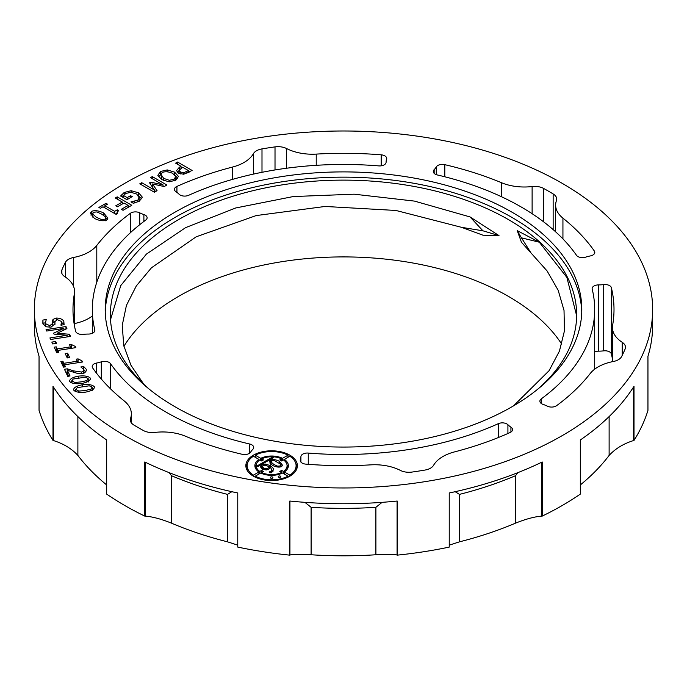 <?xml version="1.0" encoding="UTF-8"?>
<svg xmlns="http://www.w3.org/2000/svg" width="687" height="687" viewBox="0 0 687 687"><rect width="100%" height="100%" fill="white"/><g stroke="black" fill="none" stroke-linecap="round" stroke-linejoin="round"><path stroke-width="1.03" d="M143.703 384.119L130.942 365.235L123.754 345.57L122.234 325.346L126.425 305.389L136.292 285.955L151.441 267.81L196.224 236.783L256.165 215.572L325.106 206.461L395.944 210.462L461.578 227.337L482.987 235.203L499.002 235.607L470.063 216.937L414.484 201.102L354.174 194.189L293.246 196.551L235.77 207.955L185.619 227.629L146.365 254.138L120.749 285.594L110.513 319.713M149.148 389.1A233.151 134.609 180 0 1 110.349 314.74A233.151 134.609 180 0 1 254.276 190.376A233.151 134.609 180 0 1 508.363 219.557A233.151 134.609 180 0 1 576.651 314.74A233.151 134.609 180 0 1 537.852 389.1M561.768 344.196A233.151 134.609 0 0 0 508.363 296.337A233.151 134.609 0 0 0 123.918 346.274M105.24 312.113A238.303 137.58 180 0 1 254.413 187.13A238.303 137.58 180 0 1 512.004 217.453A238.303 137.58 180 0 1 581.76 312.113M174.996 406.764A238.303 137.58 180 0 1 105.197 309.476A238.303 137.58 180 0 1 252.309 182.373A238.303 137.58 180 0 1 512.004 212.197A238.303 137.58 180 0 1 581.803 309.476A238.303 137.58 180 0 1 434.691 436.589A238.303 137.58 180 0 1 174.996 406.764M652.65 309.476A309.15 178.483 180 0 1 461.81 474.382A309.15 178.483 180 0 1 124.897 435.687A309.15 178.483 180 0 1 34.35 309.476A309.15 178.483 180 0 1 225.19 144.579A309.15 178.483 180 0 1 562.103 183.274A309.15 178.483 180 0 1 652.65 309.476L652.65 325.26A309.15 178.483 0 0 1 647.953 356.252L647.953 410.362A309.15 178.483 180 0 1 634.007 440.419L634.007 386.3A309.15 178.483 0 0 1 580.326 439.989L580.326 494.099A309.15 178.483 180 0 1 562.103 505.58A309.15 178.483 180 0 1 542.215 516.1L541.828 516.117C534.769 516.633 526.019 518.968 515.559 523.133A289.828 167.327 180 0 1 459.457 541.837L449.238 545.152M542.215 516.1L542.215 461.982A309.15 178.483 0 0 1 449.238 492.983L449.238 547.092A309.15 178.483 180 0 1 397.18 555.148L397.077 555.087C394.879 554.169 387.82 554.057 375.892 554.761A289.828 167.327 180 0 1 311.108 554.761C299.24 554.057 292.173 554.169 289.923 555.087L289.82 555.148A309.15 178.483 180 0 1 237.762 547.092L237.762 492.983A309.15 178.483 0 0 1 144.785 461.982L144.785 516.1A309.15 178.483 180 0 1 124.897 505.58A309.15 178.483 180 0 1 106.674 494.099L106.674 439.989A309.15 178.483 0 0 1 52.993 386.3L52.993 440.419A309.15 178.483 180 0 1 39.047 410.362L39.047 356.252A309.15 178.483 0 0 1 34.35 325.26L34.35 309.476M237.762 545.152L227.543 541.837A289.828 167.327 180 0 1 171.441 523.133C161.05 518.986 152.291 516.65 145.172 516.117L144.785 516.1M106.674 484.945A289.828 167.327 180 0 1 77.88 455.429C71.757 448.723 63.651 443.776 53.56 440.582L52.993 440.419M289.82 555.148L289.82 501.029A309.15 178.483 0 0 0 397.18 501.029L397.18 555.148M289.845 455.163A25.762 14.874 0 0 0 261.764 451.934A25.762 14.874 0 0 0 245.86 465.683A25.762 14.874 0 0 0 253.409 476.194A25.762 14.874 0 0 0 281.481 479.423A25.762 14.874 0 0 0 297.385 465.683A25.762 14.874 0 0 0 289.845 455.163M247.363 463.837A25.762 14.874 0 0 0 246.006 467.254M436.279 174.644L436.279 166.932A25.762 14.874 180 0 1 434.158 169.655A6.441 3.718 180 0 0 433.299 171.51A6.441 3.718 180 0 0 437.336 174.962A251.184 145.017 180 0 1 521.115 206.933A251.184 145.017 180 0 1 576.496 255.306A6.441 3.718 180 0 0 585.693 257.136A25.762 14.874 180 0 1 590.399 255.916A6.441 3.718 180 0 0 594.796 252.387A6.441 3.718 180 0 0 594.324 250.995A270.506 156.172 0 0 0 562.936 218.157A38.644 22.31 180 0 1 555.646 205.112A38.644 22.31 180 0 1 556.444 200.587A12.881 7.437 180 0 0 556.71 199.075A12.881 7.437 180 0 0 553.147 193.94A289.828 167.327 180 0 0 548.441 191.158A289.828 167.327 180 0 0 543.615 188.436L543.615 221.832M316.235 165.318L316.235 154.103A270.506 156.172 0 0 1 381.191 154.824A6.441 3.718 180 0 1 384.84 155.88A6.441 3.718 180 0 1 386.729 158.508A6.441 3.718 180 0 1 386.601 159.255A25.762 14.874 180 0 0 386.085 162.209A6.441 3.718 180 0 1 378.735 165.893A251.184 145.017 180 0 0 188.633 195.306A6.441 3.718 180 0 1 179.084 194.232A25.762 14.874 180 0 0 176.07 191.819A6.441 3.718 180 0 1 174.455 189.354A6.441 3.718 180 0 1 176.928 186.426A270.506 156.172 0 0 1 232.55 167.044L232.55 179.376M612.435 358.915A270.506 156.172 0 0 0 611.37 353.985A6.441 3.718 0 0 0 609.541 351.873A6.441 3.718 0 0 0 603.71 350.859L603.71 284.598A25.762 14.874 180 0 1 598.575 284.899L598.575 351.151A25.762 14.874 0 0 0 603.71 350.859M603.71 284.598A6.441 3.718 180 0 1 609.541 285.612A6.441 3.718 180 0 1 611.37 287.724A270.506 156.172 0 0 1 614.006 309.476A270.506 156.172 0 0 1 612.632 325.226A38.644 22.31 180 0 0 612.435 327.476L612.435 361.68M498.367 437.525L498.367 423.656A6.441 3.718 180 0 1 506.894 423.956A6.441 3.718 180 0 1 507.916 424.721L507.916 433.497M101.307 379.044L101.307 361.826A6.441 3.718 180 0 1 109.078 362.41A6.441 3.718 180 0 1 110.504 363.655L110.504 388.816M249.664 453.154L249.664 444A6.441 3.718 180 0 1 251.82 444.824A6.441 3.718 180 0 1 253.701 447.452A6.441 3.718 180 0 1 252.842 449.307A25.762 14.874 180 0 0 250.721 452.02A6.441 3.718 180 0 1 242.202 454.296A270.506 156.172 0 0 1 185.318 436.168A38.644 22.31 180 0 0 154.884 432.424A12.881 7.437 180 0 1 143.385 430.517A289.828 167.327 180 0 1 133.853 425.021A12.881 7.437 180 0 1 130.29 419.886A12.881 7.437 180 0 1 130.556 418.374L130.556 421.389M143.892 221.446L143.892 214.559A6.441 3.718 180 0 1 145.223 215.143A6.441 3.718 180 0 1 147.112 217.779A6.441 3.718 180 0 1 145.738 220.072A251.184 145.017 180 0 0 92.316 309.476L92.316 333.307M281.61 460.968L281.61 458.864L279.781 459.921A12.881 7.437 180 0 1 281.601 460.977L283.43 459.921A15.457 8.922 180 0 1 287.08 465.683A15.457 8.922 180 0 1 283.43 471.445L281.601 470.389A12.881 7.437 180 0 1 279.781 471.437L281.61 472.493A15.457 8.922 180 0 1 261.644 472.493L263.473 471.437A12.881 7.437 180 0 1 262.52 470.938A12.881 7.437 180 0 1 261.653 470.389L261.644 473.446M272.533 477.053A1.288 0.747 0 0 0 271.133 476.89A1.288 0.747 0 0 0 270.334 477.577A1.288 0.747 0 0 0 270.712 478.1A1.288 0.747 0 0 0 272.121 478.264A1.288 0.747 0 0 0 272.911 477.577A1.288 0.747 0 0 0 272.533 477.053M280.425 476.151A1.288 0.747 0 0 0 279.016 475.988A1.288 0.747 0 0 0 278.226 476.675A1.288 0.747 0 0 0 278.604 477.199A1.288 0.747 0 0 0 280.004 477.362A1.288 0.747 0 0 0 280.803 476.675A1.288 0.747 0 0 0 280.425 476.151M576.642 315.711L566.861 277.393L539.304 242.202L517.217 230.626L521.459 242.262L547.084 270.944L558.179 290.292L564.027 310.472L564.439 330.911L559.424 351.126L549.076 370.688L513.515 405.888M539.304 242.202L521.442 237.839L517.217 230.626M461.578 227.337L482.935 230.806L470.063 216.937M521.442 237.839L530.819 252.653M499.002 235.607L482.935 230.806M634.007 440.419L633.44 440.582C623.41 443.742 615.303 448.688 609.12 455.429A289.828 167.327 180 0 1 580.326 484.945M78.292 376.141C72.35 377.361 69.464 379.121 69.645 381.422C71.431 383.466 75.45 384.153 81.719 383.492C87.644 382.273 90.529 380.521 90.375 378.219C88.606 376.167 84.578 375.48 78.292 376.141L78.292 377.824M69.533 380.907L69.645 381.422M90.486 378.726L90.375 379.276M83.891 369.537L83.737 371.066L81.504 372.019L73.346 370.851L67.266 368.816L64.449 369.254L67.738 376.339L70.04 375.978L67.42 370.336L78.112 373.582L82.371 373.565C85.3 372.749 86.588 371.323 86.253 369.288L83.694 366.532L80.851 366.97L83.891 369.537L84.003 373.29M86.407 369.992L86.253 370.774M64.552 364.78L82.492 362.006L81.933 360.812L78.06 358.872L76.24 359.155L77.202 361.233L63.865 363.303L62.895 361.216L60.86 361.525L63.462 367.133L65.497 366.824L64.552 364.78L64.552 366.97M67.635 353.212L65.213 353.59L67.232 357.936L69.653 357.566L67.635 353.212L67.635 356.373L66.579 356.536M57.888 350.422L75.828 347.648L75.269 346.454L71.396 344.505L69.567 344.788L70.538 346.875L57.193 348.936L56.231 346.849L54.196 347.167L56.798 352.774L58.833 352.457L57.888 350.422L57.888 352.603M55.656 341.508L51.843 342.1L52.701 343.947L56.506 343.354L55.656 341.508L55.656 343.491M57.176 333.212L66.931 328.626L65.961 326.54L46.055 329.623L46.716 331.048L63.865 328.395L53.577 333.169L54.007 334.097L67.068 335.29L49.919 337.944L50.623 339.472L70.529 336.398L69.55 334.268L57.176 333.212L57.176 334.389M54.969 324.127L54.926 321.61L57.322 319.627L61.555 321.525L60.928 325.174L64.097 324.685L63.797 321.061C62.122 319.043 59.623 318.047 56.308 318.081L53.062 319.378L52.178 321.55L52.246 323.766L49.85 325.655L45.342 323.611L46.218 319.549L42.895 320.065L43.101 324.075L46.295 326.797L51.01 327.184L54.969 323.835M54.926 324.779L54.926 321.61L53.062 322.538L52.178 324.711M103.746 213.03C98.954 210.66 94.875 210.102 91.5 211.347L90.341 213.288L94.445 218.414C99.229 220.767 103.299 221.334 106.683 220.106L107.859 218.148L103.746 213.03L103.746 215.443M102.981 206.787L116.112 214.37L117.623 213.502L117.065 212.541L118.611 210.591L117.271 209.818L114.626 211.347L104.862 205.705L107.507 204.176L106.021 203.318L98.911 207.422L100.396 208.281L102.981 206.787M123.059 210.308L131.775 205.276L117.202 196.86L115.261 197.985L122.277 202.03L115.785 205.782L117.511 206.778L124.004 203.026L128.117 205.396L121.333 209.312L123.059 210.308M123.411 195.434L125.944 193.425L130.994 192.291L136.747 194.078L139.126 197.822L137.847 200.132L130.934 201.918L133.278 203.266L139.298 201.231L142.329 197.178L138.705 192.875L131.123 190.694L124.192 192.497L120.603 196.018L126.966 199.694L132.256 196.637L130.556 195.658L127.181 197.607L123.411 195.434L123.411 197.641M152.462 183.961L164.219 186.546L166.864 185.018L152.291 176.602L150.479 177.65L163.034 184.897L150.728 182.141L149.551 182.819L154.283 189.947L141.728 182.699L139.796 183.815L154.369 192.231L157.057 190.677L152.462 183.961L152.462 187.122L155.511 191.57M169.071 181.823L175.743 180.243L178.457 176.404L174.584 172.145L167.242 169.912L160.552 171.475L157.838 175.34L161.703 179.582L169.071 181.823M183.712 174.24L192.102 170.445L177.529 162.038L175.589 163.154L181.025 166.288L179.384 167.233L176.533 170.634L178.491 173.227L183.712 174.24L183.73 172.703L180.458 172.033L179.118 170.307L179.127 173.528M82.294 384.772C76.351 385.982 73.466 387.743 73.646 390.053C75.433 392.088 79.452 392.775 85.72 392.114C91.646 390.903 94.531 389.143 94.377 386.841C92.608 384.789 88.58 384.102 82.294 384.772L82.294 386.455M73.535 389.529L73.646 390.053M94.488 387.348L94.377 387.897M253.391 174.112L253.391 153.708A38.644 22.31 180 0 1 232.55 167.044M253.391 153.708A12.881 7.437 180 0 1 261.996 148.899A289.828 167.327 180 0 1 275.015 146.889A12.881 7.437 180 0 1 286.634 148.564L286.634 168.229M316.235 154.103A38.644 22.31 180 0 1 286.634 148.564M436.279 166.932A6.441 3.718 180 0 1 444.798 164.665A270.506 156.172 0 0 1 501.682 182.785L501.682 196.826M532.116 213.709L532.116 186.538A38.644 22.31 180 0 1 501.682 182.785M532.116 186.538A12.881 7.437 180 0 1 543.615 188.436M622.224 355.359L622.224 342.315A12.881 7.437 180 0 1 625.488 347.261A12.881 7.437 180 0 1 625.118 349.022A289.828 167.327 180 0 1 621.632 356.536A12.881 7.437 180 0 1 613.319 361.508A38.644 22.31 180 0 0 590.202 373.539A270.506 156.172 0 0 1 556.642 405.648A6.441 3.718 180 0 1 547.299 406.146A25.762 14.874 180 0 0 543.108 404.403A6.441 3.718 180 0 1 539.888 401.182A6.441 3.718 180 0 1 541.262 398.889L541.262 403.475M598.575 284.899A6.441 3.718 180 0 0 592.134 288.617A6.441 3.718 180 0 0 592.203 289.133A251.184 145.017 180 0 1 594.684 309.476A251.184 145.017 180 0 1 541.262 398.889M622.224 342.315A38.644 22.31 180 0 1 612.435 327.476M300.915 462.076L300.915 456.743A6.441 3.718 180 0 1 308.265 453.068L308.265 464.326M498.367 423.656A251.184 145.017 180 0 1 308.265 453.068M510.93 432.071L510.93 427.142A25.762 14.874 180 0 1 507.916 424.721M510.93 427.142A6.441 3.718 180 0 1 512.545 429.607A6.441 3.718 180 0 1 510.072 432.535A270.506 156.172 0 0 1 454.451 451.917A38.644 22.31 180 0 0 433.609 465.254A12.881 7.437 180 0 1 425.004 470.054A289.828 167.327 180 0 1 411.985 472.072A12.881 7.437 180 0 1 400.366 470.397A38.644 22.31 180 0 0 370.765 464.859A270.506 156.172 0 0 1 305.809 464.129A6.441 3.718 180 0 1 300.271 460.453A6.441 3.718 180 0 1 300.399 459.706L300.399 461.192M300.915 456.743A25.762 14.874 180 0 1 300.399 459.706M249.664 444A251.184 145.017 180 0 1 110.504 363.655M101.307 361.826A25.762 14.874 180 0 1 96.601 363.045A6.441 3.718 180 0 0 92.204 366.575A6.441 3.718 180 0 0 92.676 367.966A270.506 156.172 0 0 0 124.064 400.804A38.644 22.31 180 0 1 131.354 413.849A38.644 22.31 180 0 1 130.556 418.374M94.797 330.868L94.797 329.829A251.184 145.017 180 0 1 92.316 309.476M94.797 329.829A6.441 3.718 180 0 1 94.866 330.344A6.441 3.718 180 0 1 88.425 334.062A25.762 14.874 180 0 0 83.29 334.363A6.441 3.718 180 0 1 75.63 331.237A270.506 156.172 0 0 1 72.994 309.476A270.506 156.172 0 0 1 74.368 293.735L74.368 325.226M65.368 277.041L65.368 262.425A289.828 167.327 180 0 0 61.882 269.939A12.881 7.437 180 0 0 61.512 271.7A12.881 7.437 180 0 0 64.776 276.646A38.644 22.31 180 0 1 74.565 291.486A38.644 22.31 180 0 1 74.368 293.735M65.368 262.425A12.881 7.437 180 0 1 73.681 257.453L73.681 286.745M143.892 214.559A25.762 14.874 180 0 1 139.701 212.815A6.441 3.718 180 0 0 130.358 213.314A270.506 156.172 0 0 0 96.798 245.422A38.644 22.31 180 0 1 73.681 257.453M455.163 491.694L459.457 494.391L459.457 541.837M515.559 523.133L515.559 475.687L517.749 472.69M169.251 472.69L171.441 475.687L171.441 523.133M227.543 541.837L227.543 494.391L231.837 491.694M304.925 502.352L311.108 507.315L311.108 554.761M375.892 554.761L375.892 507.315L382.075 502.352M71.783 381.465L70.555 382.341M89.456 380.443L88.237 379.877M85.72 371.667L83.994 369.915M83.694 369.211L83.694 366.532M67.42 370.336L67.42 373.496L68.674 376.193M67.266 368.816L67.266 371.968L65.815 372.191M81.933 362.092L81.933 360.812M62.895 361.216L62.895 364.368L62.225 364.471M63.865 363.303L63.865 366.454L62.895 364.368M64.552 366.351L63.865 366.454M77.202 361.233L77.202 362.822M78.06 358.872L78.06 362.023L77.202 362.161M78.455 362.633L78.06 362.023M68.288 357.772L67.635 356.373M75.269 347.734L75.269 346.454M56.231 346.849L56.231 350.009L55.561 350.112M57.193 348.936L57.193 352.096L56.231 350.009M57.888 351.984L57.193 352.096M70.538 346.875L70.538 348.464M71.396 344.505L71.396 347.665L70.538 347.794M71.791 348.266L71.396 347.665M65.961 329.082L65.961 326.54M69.55 334.268L69.55 336.544M67.068 335.29L67.068 336.931M63.865 328.395L63.865 330.069M42.895 320.065L42.852 323.371M45.187 322.864L42.895 323.216M45.205 326.222L45.187 322.753M53.062 319.378L53.062 322.538M63.977 324.702L61.718 322.435L61.718 325.586M92.281 214.164L90.847 215.031M107.352 219.565L105.918 217.77M104.862 207.139L104.226 207.508M106.021 203.318L106.021 205.035M104.862 205.705L104.862 207.878M114.626 211.347L114.626 213.511M117.065 213.09L115.485 214.009M117.271 209.818L117.271 211.828M117.202 199.101L117.202 196.86M129.044 206.856L128.117 206.315M123.205 203.489L122.277 202.948M128.117 205.396L128.117 207.388M122.277 202.03L122.277 204.022M127.181 197.607L127.181 199.573M130.556 195.658L130.556 197.616M123.411 196.164L122.355 197.032M141.702 198.869L138.637 195.993M134.171 201.463L134.171 203.077M139.126 197.822L139.109 201.343M141.728 182.699L141.728 184.94M154.283 189.947L154.283 192.188M150.728 182.141L150.728 184.597M152.462 185.688L151.277 185.421M163.034 184.897L163.034 186.289M152.291 176.602L152.291 178.689M163.935 186.486L163.034 185.962M161.05 174.378L158.482 176.653M177.804 178.242L175.425 175.855M177.315 172.179L179.118 170.548M181.025 166.288L181.025 168.212M177.529 162.038L177.529 164.27M189.372 172.025L188.487 171.518M181.883 167.705L181.025 167.207M75.785 390.087L74.557 390.963M93.458 389.074L92.238 388.498M297.239 467.254A25.762 14.874 0 0 0 295.891 463.837M74.565 323.543A38.644 22.31 0 0 0 92.316 316.037M175.769 180.234L175.778 179.702M161.05 174.524L162.218 172.454C165.241 171.329 168.693 171.613 172.566 173.313L175.778 176.542L174.051 179.281L169.32 180.277L163.721 178.422L161.05 174.524L161.591 179.522M188.487 172.531L188.487 170.599L182.673 167.242L179.118 170.29L179.118 173.459M258.905 474.073L258.905 471.969L253.434 475.129A24.474 14.126 180 0 1 247.148 465.683L247.148 468.835A24.474 14.126 0 0 0 247.363 470.672M255.1 467.254A16.746 9.67 180 0 1 256.208 465.065M287.046 465.065A16.746 9.67 180 0 1 288.145 467.254M295.891 470.672A24.474 14.126 0 0 0 296.097 468.835L296.097 465.683A24.474 14.126 180 0 1 289.82 475.129L284.341 471.969L284.341 474.073M287.046 469.444A15.457 8.922 0 0 0 287.08 468.835L287.08 465.683M261.653 470.389L259.823 471.445A15.457 8.922 180 0 1 256.165 465.683L256.165 468.835A15.457 8.922 0 0 0 256.208 469.444M598.575 351.151A6.441 3.718 0 0 0 594.684 351.916M71.852 382.934L71.852 381.079L73.2 379.026L85.274 377.172L88.168 378.563L86.88 380.564L80.997 381.92L74.737 382.453L71.783 380.735L71.783 382.908M88.168 378.563L88.237 382.049M92.505 217.032L93.123 212.283L96.876 211.922L101.762 214.172L105.695 217.032L105.059 219.17L101.41 219.531L96.429 217.272L92.281 213.691L92.281 216.852M105.695 217.032L105.918 220.896M175.778 176.542L175.803 179.925M188.487 170.599L183.73 172.703M75.862 391.564L75.862 389.709L77.202 387.648L89.276 385.793L92.17 387.185L90.89 389.185L84.999 390.551L78.739 391.075L75.785 389.366L75.785 391.538M92.17 387.185L92.238 390.68M260.734 460.445L260.734 458.341L255.255 455.18L255.255 457.276M255.255 455.18A24.474 14.126 180 0 1 287.999 455.18L287.999 457.276M287.999 455.18L282.52 458.341L282.52 460.445M260.734 458.341A16.746 9.67 180 0 1 282.52 458.341M255.255 477.164L255.255 476.185L260.734 473.025A16.746 9.67 180 0 0 282.52 473.025L287.999 476.185L287.999 477.164M287.999 476.185A24.474 14.126 180 0 1 255.255 476.185M258.905 471.969A16.746 9.67 180 0 1 254.877 465.683A16.746 9.67 180 0 1 258.905 459.388L258.905 460.608M253.434 475.129L253.434 476.211M247.148 465.683A24.474 14.126 180 0 1 253.434 456.228L258.905 459.388M289.82 476.211L289.82 475.129M284.341 460.608L284.341 459.388A16.746 9.67 180 0 1 288.368 465.683A16.746 9.67 180 0 1 284.341 471.969M284.341 459.388L289.82 456.228A24.474 14.126 180 0 1 296.097 465.683M283.43 471.445L283.43 473.549M281.601 470.389L281.601 472.493M281.61 472.493L281.61 473.446M259.823 471.445L259.823 473.549M256.165 465.683A15.457 8.922 180 0 1 259.823 459.921L261.653 460.977A12.881 7.437 180 0 1 263.473 459.921L261.644 458.864L261.644 460.968M261.644 458.864A15.457 8.922 180 0 1 281.61 458.864M279.386 461.312C275.788 459.534 272.722 459.114 270.197 460.05L269.321 461.501L272.404 465.348C275.985 467.117 279.051 467.538 281.576 466.619L282.46 465.151L279.386 461.312L279.386 463.124M257.032 465.975L257.986 466.525L273.271 457.697L272.318 457.147L257.032 465.975M270.429 467.358L271.794 469.693L270.876 471.316L269.149 471.978L270.558 472.785L271.949 472.158L273.89 469.006L270.515 465.674L265.276 464.034L261.867 464.859L260.45 466.859L262.176 469.041L266.152 469.968L268.909 469.118L270.429 467.358M270.781 462.952L270.025 463.313M281.764 466.499L281.009 465.657M272.318 457.147L272.318 458.246M262.503 467.727L261.369 468.397M265.276 464.034L265.276 465.142M273.177 471.05L271.794 469.728M270.953 464.318L271.408 460.745L274.225 460.488L280.846 464.318L280.365 465.923L277.625 466.19L273.89 464.489L270.781 461.81L270.781 464.97M280.846 464.318L281.009 466.868M269.373 466.756L268.024 468.225L266.247 468.817L263.602 468.148L262.503 466.525L263.061 465.554L265.045 465.125L269.373 466.756L269.373 468.783M266.247 468.817L266.247 469.951M611.37 353.985L611.37 287.724M553.147 229.604L553.147 193.94M515.559 475.687A289.828 167.327 180 0 1 459.457 494.391M541.828 462.171L541.828 516.117M609.12 455.429L609.12 416.58M633.44 387.193L633.44 440.582M53.56 440.582L53.56 387.193M77.88 416.58L77.88 455.429M145.172 516.117L145.172 462.171M227.543 494.391A289.828 167.327 180 0 1 171.441 475.687M289.923 555.087L289.923 501.038M375.892 507.315A289.828 167.327 180 0 1 311.108 507.315M397.077 501.038L397.077 555.087M73.346 370.851L73.346 372.371M81.504 372.019L81.504 373.659M83.737 371.066L83.737 373.161M54.926 321.636L54.926 324.401M45.342 323.611L45.342 326.308M49.85 325.655L49.85 327.252M56.308 318.081L56.308 319.962M63.797 321.061L63.797 324.221M91.5 211.347L91.5 214.499M121.925 194.301L121.925 196.783M124.192 192.497L124.192 194.67M131.123 190.694L131.123 192.3M138.705 192.875L138.705 196.027M137.847 200.132L137.847 201.935M160.552 171.475L160.552 174.635M167.242 169.912L167.242 171.836M174.584 172.145L174.584 174.893M179.384 167.233L179.384 169.672M176.928 192.412L176.928 186.426M381.191 154.824L381.191 165.825M444.798 176.774L444.798 164.665M562.936 238.913L562.936 218.157M594.324 250.995L594.324 253.778M96.798 282.22L96.798 245.422M130.358 213.314L130.358 232.747M261.996 148.899L261.996 172.308M275.015 169.955L275.015 146.889M434.158 169.655L434.158 173.364M96.601 363.045L96.601 373.29M61.882 269.939L61.882 273.46M139.701 212.815L139.701 224.701M74.737 383.578L74.737 382.453M86.88 380.564L86.88 382.006M101.41 219.531L101.41 220.647M163.721 180.501L163.721 178.422M174.051 179.281L174.051 180.956M169.32 180.277L169.32 181.823M180.458 173.931L180.458 172.033M186.881 171.527L186.881 173.313M78.739 392.208L78.739 391.075M90.89 389.185L90.89 390.628M270.197 460.05L270.197 463.201M270.876 471.316L270.876 472.673M261.867 464.859L261.867 468.01M270.515 465.674L270.515 467.426M277.625 466.19L277.625 467.023M263.602 469.599L263.602 468.148M268.024 468.225L268.024 469.513M117.065 212.541L117.065 213.829M555.646 205.112L555.646 231.828M594.684 309.476L594.684 369.185M131.354 413.849L131.354 422.849M74.565 291.486L74.565 326.308M271.794 469.693L271.794 472.854M262.503 469.676L262.503 466.525"/></g></svg>
